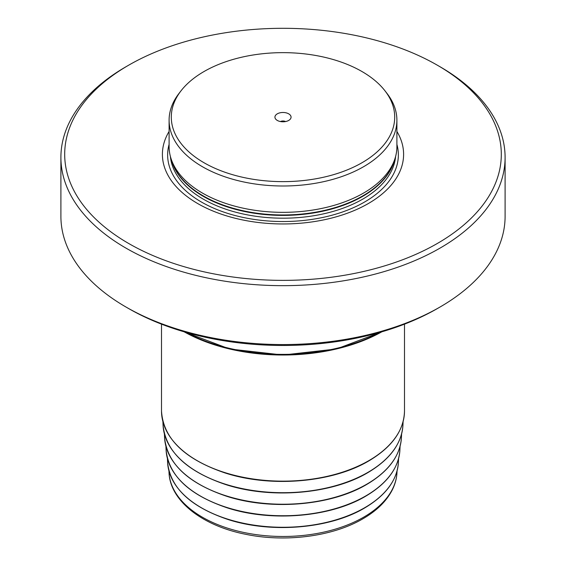 <?xml version="1.0" encoding="UTF-8"?>
<svg xmlns="http://www.w3.org/2000/svg" width="566" height="566" viewBox="0 0 566 566"><rect width="100%" height="100%" fill="white"/><g stroke="black" fill="none" stroke-linecap="round" stroke-linejoin="round"><path stroke-width="0.85" d="M384.972 90.808A111.707 64.496 180 0 0 361.985 71.535A111.707 64.496 0 0 0 181.028 90.808A111.707 64.496 0 0 0 204.015 162.739A111.707 64.496 180 0 0 346.35 170.26A111.707 64.496 180 0 0 384.972 90.808L386.974 93.39A113.9 65.755 180 0 1 396.9 120.24A113.9 65.755 180 0 1 326.589 180.993A113.9 65.755 180 0 1 202.465 166.737A113.9 65.755 0 0 1 169.1 120.24L169.1 146.587A113.9 65.755 0 0 0 171.165 159.046A113.9 65.755 0 0 0 202.465 193.084A113.9 65.755 180 0 0 316.373 209.455A113.9 65.755 180 0 0 394.835 159.046A113.9 65.755 180 0 0 396.9 146.587L396.9 120.24M288.702 113.844A8.066 4.655 180 0 1 290.365 119.037A8.066 4.655 180 0 1 277.298 120.431A8.066 4.655 0 0 1 275.635 119.037A8.066 4.655 0 0 1 278.422 113.299A8.066 4.655 0 0 1 288.702 113.844M285.554 121.556A3.799 2.193 0 0 0 280.446 121.556M181.028 90.808L179.026 93.39A113.9 65.755 0 0 0 169.1 120.24M169.1 131.454A120.6 69.625 0 0 0 197.725 203.569A120.6 69.625 180 0 0 347.078 213.325A120.6 69.625 180 0 0 396.9 131.454M128.631 65.217A218.306 126.034 0 0 1 437.362 65.217A218.306 126.034 180 0 1 437.369 65.217A218.306 126.034 180 0 1 437.362 243.458A218.306 126.034 180 0 1 128.638 243.458A218.306 126.034 0 0 1 128.631 65.217L125.949 66.767A222.098 128.227 0 0 0 60.902 157.433A222.098 128.227 0 0 0 125.949 248.106A222.098 128.227 180 0 0 367.992 275.904A222.098 128.227 180 0 0 505.098 157.433L505.098 216.332A222.098 128.227 180 0 1 440.051 307.005A222.098 128.227 180 0 1 125.949 307.005L128.638 308.555A218.306 126.034 180 0 1 128.631 308.555L125.949 307.005A222.098 128.227 0 0 1 60.902 216.332L60.902 157.433M440.051 66.767L437.369 65.217L440.051 66.767A222.098 128.227 180 0 1 505.098 157.433M440.051 307.005L437.369 308.555A218.306 126.034 180 0 1 128.638 308.555M171.165 159.046L172.206 162.166A112.839 65.147 0 0 0 203.215 195.886A112.839 65.147 180 0 0 316.061 212.109A112.839 65.147 180 0 0 393.795 162.166L394.835 159.046M394.445 160.213A112.761 65.097 180 0 1 318.071 212.172A112.761 65.097 180 0 1 203.265 196.338A112.761 65.097 0 0 1 171.555 160.213M170.394 156.449A112.761 65.097 0 0 0 203.265 199.126A112.761 65.097 180 0 0 323.455 213.863A112.761 65.097 180 0 0 395.606 156.449M396.9 144.387A115.351 66.597 180 0 1 335.468 214.245A115.351 66.597 180 0 1 201.432 202.034A115.351 66.597 0 0 1 169.1 144.387M185.973 332.341A142.37 82.197 0 0 0 380.027 332.341M184.176 331.817A141.613 81.759 0 0 0 381.824 331.817M404.492 324.148L404.492 411.008A121.492 70.142 180 0 1 368.905 460.604A121.492 70.142 180 0 1 236.51 475.808A121.492 70.142 180 0 1 161.508 411.008L161.508 324.148M403.098 421.663L402.935 425.25A119.978 69.271 180 0 1 367.836 472.412A119.978 69.271 0 0 1 238.548 487.772A119.978 69.271 0 0 1 163.065 425.25L162.902 421.663M401.591 433.981L401.421 437.624A118.464 68.394 180 0 1 366.768 484.192A118.464 68.394 0 0 1 239.107 499.361A118.464 68.394 0 0 1 164.579 437.624L164.409 433.981M400.077 446.305L399.907 450.005A116.95 67.524 180 0 1 365.7 495.972A116.95 67.524 0 0 1 239.666 510.942A116.95 67.524 0 0 1 166.093 450.005L165.923 446.305M398.57 458.623L398.4 462.38A115.436 66.647 180 0 1 364.624 507.759A115.436 66.647 0 0 1 240.232 522.531A115.436 66.647 0 0 1 167.6 462.38L167.43 458.623M397.056 470.947L396.992 472.369A114.035 65.84 180 0 1 363.634 517.197A114.035 65.84 0 0 1 240.748 531.792A114.035 65.84 0 0 1 169.008 472.369L168.944 470.947M382.036 331.754L336.416 348.989L283 355.024L229.584 348.989L183.964 331.754M404.492 411.008C403.961 430.478 392.047 447.133 368.749 460.957C332.221 482.706 270.647 487.828 225.013 472.943C184.41 459.132 163.241 438.487 161.508 411.008M402.935 425.25C401.634 443.765 389.882 459.599 367.681 472.737C331.634 494.196 270.888 499.269 225.834 484.609C186.745 471.407 165.824 451.618 163.065 425.25M401.421 437.624C400.141 455.913 388.531 471.542 366.612 484.517C331.018 505.707 271.043 510.716 226.563 496.24C187.962 483.201 167.303 463.667 164.579 437.624M399.907 450.005C398.641 468.061 387.186 483.491 365.537 496.297C330.403 517.218 271.199 522.163 227.284 507.872C189.178 495.002 168.781 475.716 166.093 450.005M398.4 462.38C397.141 480.209 385.835 495.441 364.469 508.084C329.787 528.729 271.347 533.611 228.006 519.503C190.395 506.803 170.26 487.758 167.6 462.38M396.992 472.369C396.702 478.532 395.061 484.517 392.075 490.333C386.274 501.405 376.532 510.9 362.848 518.817C332.787 536.526 285.342 542.674 245.375 534.226C202.09 525.687 169.899 500.684 169.008 472.369"/></g></svg>
